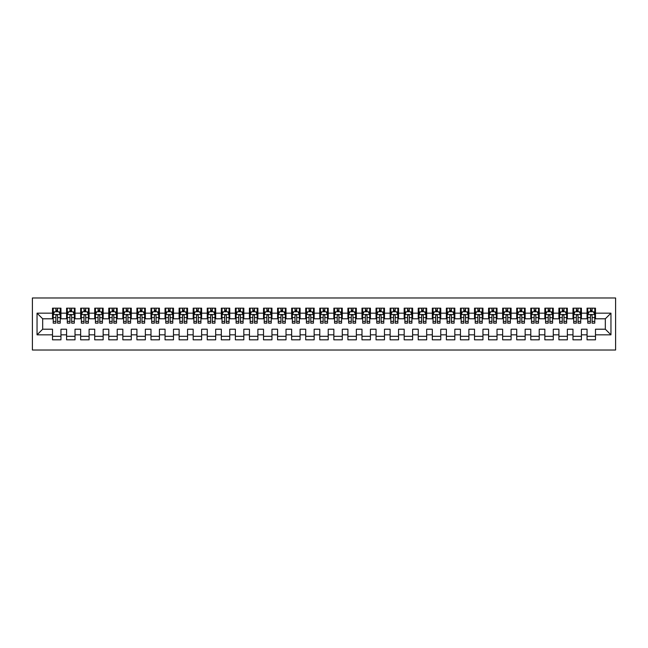 <?xml version="1.0" encoding="UTF-8"?>
<svg xmlns="http://www.w3.org/2000/svg" width="648" height="648" viewBox="0 0 648 648"><rect width="100%" height="100%" fill="white"/><g stroke="black" fill="none" stroke-linecap="round" stroke-linejoin="round"><path stroke-width="0.97" d="M32.4 350.025L615.6 350.025L615.6 297.975L32.4 297.975L32.4 350.025M37.041 334.83L37.041 313.17L52.512 313.17L52.512 318.792L42.671 318.792L42.671 329.208L37.041 334.83L52.512 334.83L52.512 339.827L60.953 339.827L60.953 334.83L66.582 334.83L66.582 339.827L75.022 339.827L75.022 334.83L80.652 334.83L80.652 339.827L89.092 339.827L89.092 334.83L94.713 334.83L94.713 339.827L103.154 339.827L103.154 334.83L108.783 334.83L108.783 339.827L117.223 339.827L117.223 334.83L122.845 334.83L122.845 339.827L131.285 339.827L131.285 334.83L136.914 334.83L136.914 339.827L145.355 339.827L145.355 334.83L150.984 334.83L150.984 339.827L159.424 339.827L159.424 334.83L165.046 334.83L165.046 339.827L173.486 339.827L173.486 334.83L179.115 334.83L179.115 339.827L187.556 339.827L187.556 334.83L193.177 334.83L193.177 339.827L201.617 339.827L201.617 334.83L207.247 334.83L207.247 339.827L215.687 339.827L215.687 334.83L221.316 334.83L221.316 339.827L229.756 339.827L229.756 334.83L235.378 334.83L235.378 339.827L243.818 339.827L243.818 334.83L249.448 334.83L249.448 339.827L257.888 339.827L257.888 334.83L263.517 334.83L263.517 339.827L271.958 339.827L271.958 334.83L277.579 334.83L277.579 339.827L286.019 339.827L286.019 334.83L291.649 334.83L291.649 339.827L300.089 339.827L300.089 334.83L305.71 334.83L305.71 339.827L314.15 339.827L314.15 334.83L319.78 334.83L319.78 339.827L328.22 339.827L328.22 334.83L333.85 334.83L333.85 339.827L342.29 339.827L342.29 334.83L347.911 334.83L347.911 339.827L356.351 339.827L356.351 334.83L361.981 334.83L361.981 339.827L370.421 339.827L370.421 334.83L376.043 334.83L376.043 339.827L384.483 339.827L384.483 334.83L390.112 334.83L390.112 339.827L398.552 339.827L398.552 334.83L404.182 334.83L404.182 339.827L412.622 339.827L412.622 334.83L418.244 334.83L418.244 339.827L426.684 339.827L426.684 334.83L432.313 334.83L432.313 339.827L440.753 339.827L440.753 334.83L446.383 334.83L446.383 339.827L454.823 339.827L454.823 334.83L460.445 334.83L460.445 339.827L468.885 339.827L468.885 334.83L474.514 334.83L474.514 339.827L482.954 339.827L482.954 334.83L488.576 334.83L488.576 339.827L497.016 339.827L497.016 334.83L502.645 334.83L502.645 339.827L511.086 339.827L511.086 334.83L516.715 334.83L516.715 339.827L525.155 339.827L525.155 334.83L530.777 334.83L530.777 339.827L539.217 339.827L539.217 334.83L544.846 334.83L544.846 339.827L553.287 339.827L553.287 334.83L558.908 334.83L558.908 339.827L567.348 339.827L567.348 334.83L572.978 334.83L572.978 339.827L581.418 339.827L581.418 334.83L587.048 334.83L587.048 339.827L595.488 339.827L595.488 329.208L605.329 329.208L605.329 318.792L595.488 318.792L595.488 313.17L610.959 313.17L610.959 334.83L595.488 334.83M595.488 313.17L595.488 308.173L587.048 308.173L587.048 313.17L581.418 313.17L581.418 308.173L572.978 308.173L572.978 313.17L567.348 313.17L567.348 308.173L558.908 308.173L558.908 313.17L553.287 313.17L553.287 308.173L544.846 308.173L544.846 313.17L539.217 313.17L539.217 308.173L530.777 308.173L530.777 313.17L525.155 313.17L525.155 308.173L516.715 308.173L516.715 313.17L511.086 313.17L511.086 308.173L502.645 308.173L502.645 313.17L497.016 313.17L497.016 308.173L488.576 308.173L488.576 313.17L482.954 313.17L482.954 308.173L474.514 308.173L474.514 313.17L468.885 313.17L468.885 308.173L460.445 308.173L460.445 313.17L454.823 313.17L454.823 308.173L446.383 308.173L446.383 313.17L440.753 313.17L440.753 308.173L432.313 308.173L432.313 313.17L426.684 313.17L426.684 308.173L418.244 308.173L418.244 313.17L412.622 313.17L412.622 308.173L404.182 308.173L404.182 313.17L398.552 313.17L398.552 308.173L390.112 308.173L390.112 313.17L384.483 313.17L384.483 308.173L376.043 308.173L376.043 313.17L370.421 313.17L370.421 308.173L361.981 308.173L361.981 313.17L356.351 313.17L356.351 308.173L347.911 308.173L347.911 313.17L342.29 313.17L342.29 308.173L333.85 308.173L333.85 313.17L328.22 313.17L328.22 308.173L319.78 308.173L319.78 313.17L314.15 313.17L314.15 308.173L305.71 308.173L305.71 313.17L300.089 313.17L300.089 308.173L291.649 308.173L291.649 313.17L286.019 313.17L286.019 308.173L277.579 308.173L277.579 313.17L271.958 313.17L271.958 308.173L263.517 308.173L263.517 313.17L257.888 313.17L257.888 308.173L249.448 308.173L249.448 313.17L243.818 313.17L243.818 308.173L235.378 308.173L235.378 313.17L229.756 313.17L229.756 308.173L221.316 308.173L221.316 313.17L215.687 313.17L215.687 308.173L207.247 308.173L207.247 313.17L201.617 313.17L201.617 308.173L193.177 308.173L193.177 313.17L187.556 313.17L187.556 308.173L179.115 308.173L179.115 313.17L173.486 313.17L173.486 308.173L165.046 308.173L165.046 313.17L159.424 313.17L159.424 308.173L150.984 308.173L150.984 313.17L145.355 313.17L145.355 308.173L136.914 308.173L136.914 313.17L131.285 313.17L131.285 308.173L122.845 308.173L122.845 313.17L117.223 313.17L117.223 308.173L108.783 308.173L108.783 313.17L103.154 313.17L103.154 308.173L94.713 308.173L94.713 313.17L89.092 313.17L89.092 308.173L80.652 308.173L80.652 313.17L75.022 313.17L75.022 308.173L66.582 308.173L66.582 313.17L60.953 313.17L60.953 308.173L52.512 308.173L52.512 313.17M581.418 334.83L581.418 329.208L587.048 329.208L587.048 334.83M610.959 313.17L605.329 318.792M567.348 334.83L567.348 329.208L572.978 329.208L572.978 334.83M587.048 313.17L587.048 318.792L581.418 318.792L581.418 313.17M553.287 334.83L553.287 329.208L558.908 329.208L558.908 334.83M572.978 313.17L572.978 318.792L567.348 318.792L567.348 313.17M539.217 334.83L539.217 329.208L544.846 329.208L544.846 334.83M558.908 313.17L558.908 318.792L553.287 318.792L553.287 313.17M525.155 334.83L525.155 329.208L530.777 329.208L530.777 334.83M544.846 313.17L544.846 318.792L539.217 318.792L539.217 313.17M511.086 334.83L511.086 329.208L516.715 329.208L516.715 334.83M530.777 313.17L530.777 318.792L525.155 318.792L525.155 313.17M497.016 334.83L497.016 329.208L502.645 329.208L502.645 334.83M516.715 313.17L516.715 318.792L511.086 318.792L511.086 313.17M482.954 334.83L482.954 329.208L488.576 329.208L488.576 334.83M502.645 313.17L502.645 318.792L497.016 318.792L497.016 313.17M468.885 334.83L468.885 329.208L474.514 329.208L474.514 334.83M488.576 313.17L488.576 318.792L482.954 318.792L482.954 313.17M454.823 334.83L454.823 329.208L460.445 329.208L460.445 334.83M474.514 313.17L474.514 318.792L468.885 318.792L468.885 313.17M440.753 334.83L440.753 329.208L446.383 329.208L446.383 334.83M460.445 313.17L460.445 318.792L454.823 318.792L454.823 313.17M426.684 334.83L426.684 329.208L432.313 329.208L432.313 334.83M446.383 313.17L446.383 318.792L440.753 318.792L440.753 313.17M412.622 334.83L412.622 329.208L418.244 329.208L418.244 334.83M432.313 313.17L432.313 318.792L426.684 318.792L426.684 313.17M398.552 334.83L398.552 329.208L404.182 329.208L404.182 334.83M418.244 313.17L418.244 318.792L412.622 318.792L412.622 313.17M384.483 334.83L384.483 329.208L390.112 329.208L390.112 334.83M404.182 313.17L404.182 318.792L398.552 318.792L398.552 313.17M370.421 334.83L370.421 329.208L376.043 329.208L376.043 334.83M390.112 313.17L390.112 318.792L384.483 318.792L384.483 313.17M356.351 334.83L356.351 329.208L361.981 329.208L361.981 334.83M376.043 313.17L376.043 318.792L370.421 318.792L370.421 313.17M342.29 334.83L342.29 329.208L347.911 329.208L347.911 334.83M361.981 313.17L361.981 318.792L356.351 318.792L356.351 313.17M328.22 334.83L328.22 329.208L333.85 329.208L333.85 334.83M347.911 313.17L347.911 318.792L342.29 318.792L342.29 313.17M314.15 334.83L314.15 329.208L319.78 329.208L319.78 334.83M333.85 313.17L333.85 318.792L328.22 318.792L328.22 313.17M300.089 334.83L300.089 329.208L305.71 329.208L305.71 334.83M319.78 313.17L319.78 318.792L314.15 318.792L314.15 313.17M286.019 334.83L286.019 329.208L291.649 329.208L291.649 334.83M305.71 313.17L305.71 318.792L300.089 318.792L300.089 313.17M271.958 334.83L271.958 329.208L277.579 329.208L277.579 334.83M291.649 313.17L291.649 318.792L286.019 318.792L286.019 313.17M257.888 334.83L257.888 329.208L263.517 329.208L263.517 334.83M277.579 313.17L277.579 318.792L271.958 318.792L271.958 313.17M243.818 334.83L243.818 329.208L249.448 329.208L249.448 334.83M263.517 313.17L263.517 318.792L257.888 318.792L257.888 313.17M229.756 334.83L229.756 329.208L235.378 329.208L235.378 334.83M249.448 313.17L249.448 318.792L243.818 318.792L243.818 313.17M215.687 334.83L215.687 329.208L221.316 329.208L221.316 334.83M235.378 313.17L235.378 318.792L229.756 318.792L229.756 313.17M201.617 334.83L201.617 329.208L207.247 329.208L207.247 334.83M221.316 313.17L221.316 318.792L215.687 318.792L215.687 313.17M187.556 334.83L187.556 329.208L193.177 329.208L193.177 334.83M207.247 313.17L207.247 318.792L201.617 318.792L201.617 313.17M173.486 334.83L173.486 329.208L179.115 329.208L179.115 334.83M193.177 313.17L193.177 318.792L187.556 318.792L187.556 313.17M159.424 334.83L159.424 329.208L165.046 329.208L165.046 334.83M179.115 313.17L179.115 318.792L173.486 318.792L173.486 313.17M145.355 334.83L145.355 329.208L150.984 329.208L150.984 334.83M165.046 313.17L165.046 318.792L159.424 318.792L159.424 313.17M131.285 334.83L131.285 329.208L136.914 329.208L136.914 334.83M150.984 313.17L150.984 318.792L145.355 318.792L145.355 313.17M117.223 334.83L117.223 329.208L122.845 329.208L122.845 334.83M136.914 313.17L136.914 318.792L131.285 318.792L131.285 313.17M103.154 334.83L103.154 329.208L108.783 329.208L108.783 334.83M122.845 313.17L122.845 318.792L117.223 318.792L117.223 313.17M89.092 334.83L89.092 329.208L94.713 329.208L94.713 334.83M108.783 313.17L108.783 318.792L103.154 318.792L103.154 313.17M75.022 334.83L75.022 329.208L80.652 329.208L80.652 334.83M94.713 313.17L94.713 318.792L89.092 318.792L89.092 313.17M60.953 334.83L60.953 329.208L66.582 329.208L66.582 334.83M80.652 313.17L80.652 318.792L75.022 318.792L75.022 313.17M42.671 329.208L52.512 329.208L52.512 334.83M66.582 313.17L66.582 318.792L60.953 318.792L60.953 313.17M587.048 311.688L587.752 311.688M594.783 311.688L595.488 311.688M572.978 311.688L573.683 311.688M580.713 311.688L581.418 311.688M558.908 311.688L559.613 311.688M566.652 311.688L567.348 311.688M544.846 311.688L545.551 311.688M552.582 311.688L553.287 311.688M530.777 311.688L531.481 311.688M538.512 311.688L539.217 311.688M516.715 311.688L517.412 311.688M524.451 311.688L525.155 311.688M502.645 311.688L503.35 311.688M510.381 311.688L511.086 311.688M488.576 311.688L489.281 311.688M496.319 311.688L497.016 311.688M474.514 311.688L475.219 311.688M482.25 311.688L482.954 311.688M460.445 311.688L461.149 311.688M468.18 311.688L468.885 311.688M446.383 311.688L447.08 311.688M454.118 311.688L454.823 311.688M432.313 311.688L433.018 311.688M440.049 311.688L440.753 311.688M418.244 311.688L418.948 311.688M425.979 311.688L426.684 311.688M404.182 311.688L404.887 311.688M411.917 311.688L412.622 311.688M390.112 311.688L390.817 311.688M397.848 311.688L398.552 311.688M376.043 311.688L376.747 311.688M383.786 311.688L384.483 311.688M361.981 311.688L362.686 311.688M369.716 311.688L370.421 311.688M347.911 311.688L348.616 311.688M355.647 311.688L356.351 311.688M333.85 311.688L334.546 311.688M341.585 311.688L342.29 311.688M319.78 311.688L320.485 311.688M327.515 311.688L328.22 311.688M305.71 311.688L306.415 311.688M313.454 311.688L314.15 311.688M291.649 311.688L292.353 311.688M299.384 311.688L300.089 311.688M277.579 311.688L278.284 311.688M285.314 311.688L286.019 311.688M263.517 311.688L264.214 311.688M271.253 311.688L271.958 311.688M249.448 311.688L250.152 311.688M257.183 311.688L257.888 311.688M235.378 311.688L236.083 311.688M243.113 311.688L243.818 311.688M221.316 311.688L222.021 311.688M229.052 311.688L229.756 311.688M207.247 311.688L207.951 311.688M214.982 311.688L215.687 311.688M193.177 311.688L193.882 311.688M200.921 311.688L201.617 311.688M179.115 311.688L179.82 311.688M186.851 311.688L187.556 311.688M165.046 311.688L165.75 311.688M172.781 311.688L173.486 311.688M150.984 311.688L151.681 311.688M158.72 311.688L159.424 311.688M136.914 311.688L137.619 311.688M144.65 311.688L145.355 311.688M122.845 311.688L123.549 311.688M130.588 311.688L131.285 311.688M108.783 311.688L109.488 311.688M116.519 311.688L117.223 311.688M94.713 311.688L95.418 311.688M102.449 311.688L103.154 311.688M80.652 311.688L81.348 311.688M88.387 311.688L89.092 311.688M66.582 311.688L67.287 311.688M74.318 311.688L75.022 311.688M52.512 311.688L53.217 311.688M60.248 311.688L60.953 311.688M52.512 336.312L60.953 336.312M66.582 336.312L75.022 336.312M80.652 336.312L89.092 336.312M94.713 336.312L103.154 336.312M108.783 336.312L117.223 336.312M122.845 336.312L131.285 336.312M136.914 336.312L145.355 336.312M150.984 336.312L159.424 336.312M165.046 336.312L173.486 336.312M179.115 336.312L187.556 336.312M193.177 336.312L201.617 336.312M207.247 336.312L215.687 336.312M221.316 336.312L229.756 336.312M235.378 336.312L243.818 336.312M249.448 336.312L257.888 336.312M263.517 336.312L271.958 336.312M277.579 336.312L286.019 336.312M291.649 336.312L300.089 336.312M305.71 336.312L314.15 336.312M319.78 336.312L328.22 336.312M333.85 336.312L342.29 336.312M347.911 336.312L356.351 336.312M361.981 336.312L370.421 336.312M376.043 336.312L384.483 336.312M390.112 336.312L398.552 336.312M404.182 336.312L412.622 336.312M418.244 336.312L426.684 336.312M432.313 336.312L440.753 336.312M446.383 336.312L454.823 336.312M460.445 336.312L468.885 336.312M474.514 336.312L482.954 336.312M488.576 336.312L497.016 336.312M502.645 336.312L511.086 336.312M516.715 336.312L525.155 336.312M530.777 336.312L539.217 336.312M544.846 336.312L553.287 336.312M558.908 336.312L567.348 336.312M572.978 336.312L581.418 336.312M587.048 336.312L595.488 336.312M37.041 313.17L42.671 318.792M605.329 329.208L610.959 334.83M57.583 310.003L55.89 310.003M60.248 321.392L57.583 321.392L57.583 323.158L60.248 323.158L60.248 314.572L58.847 311.761L54.626 311.761L53.217 314.572L53.217 323.158L55.89 323.158L55.89 321.392L53.217 321.392M53.217 314.572L53.217 308.173M60.248 314.572L60.248 308.173M55.89 311.761L55.89 308.173M57.583 308.173L57.583 311.761M57.583 321.392L57.583 315.633C57.016 314.547 56.457 314.547 55.89 315.633L55.89 321.392M57.583 311.688L55.89 311.688M71.645 310.003L69.96 310.003M74.318 321.392L71.645 321.392L71.645 323.158L74.318 323.158L74.318 314.572L72.908 311.761L68.688 311.761L67.287 314.572L67.287 323.158L69.96 323.158L69.96 321.392L67.287 321.392M67.287 314.572L67.287 308.173M74.318 314.572L74.318 308.173M69.96 311.761L69.96 308.173M71.645 308.173L71.645 311.761M71.645 321.392L71.645 315.633C71.086 314.547 70.519 314.547 69.96 315.633L69.96 321.392M71.645 311.688L69.96 311.688M85.714 310.003L84.021 310.003M88.387 321.392L85.714 321.392L85.714 323.158L88.387 323.158L88.387 314.572L86.978 311.761L82.758 311.761L81.348 314.572L81.348 323.158L84.021 323.158L84.021 321.392L81.348 321.392M81.348 314.572L81.348 308.173M88.387 314.572L88.387 308.173M84.021 311.761L84.021 308.173M85.714 308.173L85.714 311.761M85.714 321.392L85.714 315.633C85.147 314.547 84.588 314.547 84.021 315.633L84.021 321.392M85.714 311.688L84.021 311.688M99.776 310.003L98.091 310.003M102.449 321.392L99.776 321.392L99.776 323.158L102.449 323.158L102.449 314.572L101.048 311.761L96.827 311.761L95.418 314.572L95.418 323.158L98.091 323.158L98.091 321.392L95.418 321.392M95.418 314.572L95.418 308.173M102.449 314.572L102.449 308.173M98.091 311.761L98.091 308.173M99.776 308.173L99.776 311.761M99.776 321.392L99.776 315.633C99.217 314.547 98.658 314.547 98.091 315.633L98.091 321.392M99.776 311.688L98.091 311.688M113.846 310.003L112.161 310.003M116.519 321.392L113.846 321.392L113.846 323.158L116.519 323.158L116.519 314.572L115.109 311.761L110.889 311.761L109.488 314.572L109.488 323.158L112.161 323.158L112.161 321.392L109.488 321.392M109.488 314.572L109.488 308.173M116.519 314.572L116.519 308.173M112.161 311.761L112.161 308.173M113.846 308.173L113.846 311.761M113.846 321.392L113.846 315.633C113.287 314.547 112.72 314.547 112.161 315.633L112.161 321.392M113.846 311.688L112.161 311.688M127.915 310.003L126.222 310.003M130.588 321.392L127.915 321.392L127.915 323.158L130.588 323.158L130.588 314.572L129.179 311.761L124.959 311.761L123.549 314.572L123.549 323.158L126.222 323.158L126.222 321.392L123.549 321.392M123.549 314.572L123.549 308.173M130.588 314.572L130.588 308.173M126.222 311.761L126.222 308.173M127.915 308.173L127.915 311.761M127.915 321.392L127.915 315.633C127.348 314.547 126.789 314.547 126.222 315.633L126.222 321.392M127.915 311.688L126.222 311.688M141.977 310.003L140.292 310.003M144.65 321.392L141.977 321.392L141.977 323.158L144.65 323.158L144.65 314.572L143.249 311.761L139.028 311.761L137.619 314.572L137.619 323.158L140.292 323.158L140.292 321.392L137.619 321.392M137.619 314.572L137.619 308.173M144.65 314.572L144.65 308.173M140.292 311.761L140.292 308.173M141.977 308.173L141.977 311.761M141.977 321.392L141.977 315.633C141.418 314.547 140.851 314.547 140.292 315.633L140.292 321.392M141.977 311.688L140.292 311.688M156.047 310.003L154.354 310.003M158.72 321.392L156.047 321.392L156.047 323.158L158.72 323.158L158.72 314.572L157.31 311.761L153.09 311.761L151.681 314.572L151.681 323.158L154.354 323.158L154.354 321.392L151.681 321.392M151.681 314.572L151.681 308.173M158.72 314.572L158.72 308.173M154.354 311.761L154.354 308.173M156.047 308.173L156.047 311.761M156.047 321.392L156.047 315.633C155.48 314.547 154.921 314.547 154.354 315.633L154.354 321.392M156.047 311.688L154.354 311.688M170.108 310.003L168.423 310.003M172.781 321.392L170.108 321.392L170.108 323.158L172.781 323.158L172.781 314.572L171.38 311.761L167.16 311.761L165.75 314.572L165.75 323.158L168.423 323.158L168.423 321.392L165.75 321.392M165.75 314.572L165.75 308.173M172.781 314.572L172.781 308.173M168.423 311.761L168.423 308.173M170.108 308.173L170.108 311.761M170.108 321.392L170.108 315.633C169.549 314.547 168.99 314.547 168.423 315.633L168.423 321.392M170.108 311.688L168.423 311.688M184.178 310.003L182.493 310.003M186.851 321.392L184.178 321.392L184.178 323.158L186.851 323.158L186.851 314.572L185.441 311.761L181.221 311.761L179.82 314.572L179.82 323.158L182.493 323.158L182.493 321.392L179.82 321.392M179.82 314.572L179.82 308.173M186.851 314.572L186.851 308.173M182.493 311.761L182.493 308.173M184.178 308.173L184.178 311.761M184.178 321.392L184.178 315.633C183.619 314.547 183.052 314.547 182.493 315.633L182.493 321.392M184.178 311.688L182.493 311.688M198.248 310.003L196.555 310.003M200.921 321.392L198.248 321.392L198.248 323.158L200.921 323.158L200.921 314.572L199.511 311.761L195.291 311.761L193.882 314.572L193.882 323.158L196.555 323.158L196.555 321.392L193.882 321.392M193.882 314.572L193.882 308.173M200.921 314.572L200.921 308.173M196.555 311.761L196.555 308.173M198.248 308.173L198.248 311.761M198.248 321.392L198.248 315.633C197.681 314.547 197.122 314.547 196.555 315.633L196.555 321.392M198.248 311.688L196.555 311.688M212.309 310.003L210.624 310.003M214.982 321.392L212.309 321.392L212.309 323.158L214.982 323.158L214.982 314.572L213.581 311.761L209.361 311.761L207.951 314.572L207.951 323.158L210.624 323.158L210.624 321.392L207.951 321.392M207.951 314.572L207.951 308.173M214.982 314.572L214.982 308.173M210.624 311.761L210.624 308.173M212.309 308.173L212.309 311.761M212.309 321.392L212.309 315.633C211.75 314.547 211.183 314.547 210.624 315.633L210.624 321.392M212.309 311.688L210.624 311.688M226.379 310.003L224.694 310.003M229.052 321.392L226.379 321.392L226.379 323.158L229.052 323.158L229.052 314.572L227.642 311.761L223.422 311.761L222.021 314.572L222.021 323.158L224.694 323.158L224.694 321.392L222.021 321.392M222.021 314.572L222.021 308.173M229.052 314.572L229.052 308.173M224.694 311.761L224.694 308.173M226.379 308.173L226.379 311.761M226.379 321.392L226.379 315.633C225.82 314.547 225.253 314.547 224.694 315.633L224.694 321.392M226.379 311.688L224.694 311.688M240.449 310.003L238.756 310.003M243.113 321.392L240.449 321.392L240.449 323.158L243.113 323.158L243.113 314.572L241.712 311.761L237.492 311.761L236.083 314.572L236.083 323.158L238.756 323.158L238.756 321.392L236.083 321.392M236.083 314.572L236.083 308.173M243.113 314.572L243.113 308.173M238.756 311.761L238.756 308.173M240.449 308.173L240.449 311.761M240.449 321.392L240.449 315.633C239.881 314.547 239.323 314.547 238.756 315.633L238.756 321.392M240.449 311.688L238.756 311.688M254.51 310.003L252.825 310.003M257.183 321.392L254.51 321.392L254.51 323.158L257.183 323.158L257.183 314.572L255.774 311.761L251.554 311.761L250.152 314.572L250.152 323.158L252.825 323.158L252.825 321.392L250.152 321.392M250.152 314.572L250.152 308.173M257.183 314.572L257.183 308.173M252.825 311.761L252.825 308.173M254.51 308.173L254.51 311.761M254.51 321.392L254.51 315.633C253.951 314.547 253.384 314.547 252.825 315.633L252.825 321.392M254.51 311.688L252.825 311.688M268.58 310.003L266.887 310.003M271.253 321.392L268.58 321.392L268.58 323.158L271.253 323.158L271.253 314.572L269.843 311.761L265.623 311.761L264.214 314.572L264.214 323.158L266.887 323.158L266.887 321.392L264.214 321.392M264.214 314.572L264.214 308.173M271.253 314.572L271.253 308.173M266.887 311.761L266.887 308.173M268.58 308.173L268.58 311.761M268.58 321.392L268.58 315.633C268.013 314.547 267.454 314.547 266.887 315.633L266.887 321.392M268.58 311.688L266.887 311.688M282.641 310.003L280.957 310.003M285.314 321.392L282.641 321.392L282.641 323.158L285.314 323.158L285.314 314.572L283.913 311.761L279.693 311.761L278.284 314.572L278.284 323.158L280.957 323.158L280.957 321.392L278.284 321.392M278.284 314.572L278.284 308.173M285.314 314.572L285.314 308.173M280.957 311.761L280.957 308.173M282.641 308.173L282.641 311.761M282.641 321.392L282.641 315.633C282.083 314.547 281.524 314.547 280.957 315.633L280.957 321.392M282.641 311.688L280.957 311.688M296.711 310.003L295.026 310.003M299.384 321.392L296.711 321.392L296.711 323.158L299.384 323.158L299.384 314.572L297.975 311.761L293.755 311.761L292.353 314.572L292.353 323.158L295.026 323.158L295.026 321.392L292.353 321.392M292.353 314.572L292.353 308.173M299.384 314.572L299.384 308.173M295.026 311.761L295.026 308.173M296.711 308.173L296.711 311.761M296.711 321.392L296.711 315.633C296.152 314.547 295.585 314.547 295.026 315.633L295.026 321.392M296.711 311.688L295.026 311.688M310.781 310.003L309.088 310.003M313.454 321.392L310.781 321.392L310.781 323.158L313.454 323.158L313.454 314.572L312.044 311.761L307.824 311.761L306.415 314.572L306.415 323.158L309.088 323.158L309.088 321.392L306.415 321.392M306.415 314.572L306.415 308.173M313.454 314.572L313.454 308.173M309.088 311.761L309.088 308.173M310.781 308.173L310.781 311.761M310.781 321.392L310.781 315.633C310.214 314.547 309.655 314.547 309.088 315.633L309.088 321.392M310.781 311.688L309.088 311.688M324.842 310.003L323.158 310.003M327.515 321.392L324.842 321.392L324.842 323.158L327.515 323.158L327.515 314.572L326.106 311.761L321.894 311.761L320.485 314.572L320.485 323.158L323.158 323.158L323.158 321.392L320.485 321.392M320.485 314.572L320.485 308.173M327.515 314.572L327.515 308.173M323.158 311.761L323.158 308.173M324.842 308.173L324.842 311.761M324.842 321.392L324.842 315.633C324.284 314.547 323.716 314.547 323.158 315.633L323.158 321.392M324.842 311.688L323.158 311.688M338.912 310.003L337.219 310.003M341.585 321.392L338.912 321.392L338.912 323.158L341.585 323.158L341.585 314.572L340.176 311.761L335.956 311.761L334.546 314.572L334.546 323.158L337.219 323.158L337.219 321.392L334.546 321.392M334.546 314.572L334.546 308.173M341.585 314.572L341.585 308.173M337.219 311.761L337.219 308.173M338.912 308.173L338.912 311.761M338.912 321.392L338.912 315.633C338.345 314.547 337.786 314.547 337.219 315.633L337.219 321.392M338.912 311.688L337.219 311.688M352.974 310.003L351.289 310.003M355.647 321.392L352.974 321.392L352.974 323.158L355.647 323.158L355.647 314.572L354.245 311.761L350.025 311.761L348.616 314.572L348.616 323.158L351.289 323.158L351.289 321.392L348.616 321.392M348.616 314.572L348.616 308.173M355.647 314.572L355.647 308.173M351.289 311.761L351.289 308.173M352.974 308.173L352.974 311.761M352.974 321.392L352.974 315.633C352.415 314.547 351.856 314.547 351.289 315.633L351.289 321.392M352.974 311.688L351.289 311.688M367.043 310.003L365.359 310.003M369.716 321.392L367.043 321.392L367.043 323.158L369.716 323.158L369.716 314.572L368.307 311.761L364.087 311.761L362.686 314.572L362.686 323.158L365.359 323.158L365.359 321.392L362.686 321.392M362.686 314.572L362.686 308.173M369.716 314.572L369.716 308.173M365.359 311.761L365.359 308.173M367.043 308.173L367.043 311.761M367.043 321.392L367.043 315.633C366.485 314.547 365.918 314.547 365.359 315.633L365.359 321.392M367.043 311.688L365.359 311.688M381.113 310.003L379.42 310.003M383.786 321.392L381.113 321.392L381.113 323.158L383.786 323.158L383.786 314.572L382.377 311.761L378.157 311.761L376.747 314.572L376.747 323.158L379.42 323.158L379.42 321.392L376.747 321.392M376.747 314.572L376.747 308.173M383.786 314.572L383.786 308.173M379.42 311.761L379.42 308.173M381.113 308.173L381.113 311.761M381.113 321.392L381.113 315.633C380.546 314.547 379.987 314.547 379.42 315.633L379.42 321.392M381.113 311.688L379.42 311.688M395.175 310.003L393.49 310.003M397.848 321.392L395.175 321.392L395.175 323.158L397.848 323.158L397.848 314.572L396.446 311.761L392.226 311.761L390.817 314.572L390.817 323.158L393.49 323.158L393.49 321.392L390.817 321.392M390.817 314.572L390.817 308.173M397.848 314.572L397.848 308.173M393.49 311.761L393.49 308.173M395.175 308.173L395.175 311.761M395.175 321.392L395.175 315.633C394.616 314.547 394.049 314.547 393.49 315.633L393.49 321.392M395.175 311.688L393.49 311.688M409.244 310.003L407.552 310.003M411.917 321.392L409.244 321.392L409.244 323.158L411.917 323.158L411.917 314.572L410.508 311.761L406.288 311.761L404.887 314.572L404.887 323.158L407.552 323.158L407.552 321.392L404.887 321.392M404.887 314.572L404.887 308.173M411.917 314.572L411.917 308.173M407.552 311.761L407.552 308.173M409.244 308.173L409.244 311.761M409.244 321.392L409.244 315.633C408.686 314.547 408.119 314.547 407.552 315.633L407.552 321.392M409.244 311.688L407.552 311.688M423.306 310.003L421.621 310.003M425.979 321.392L423.306 321.392L423.306 323.158L425.979 323.158L425.979 314.572L424.578 311.761L420.358 311.761L418.948 314.572L418.948 323.158L421.621 323.158L421.621 321.392L418.948 321.392M418.948 314.572L418.948 308.173M425.979 314.572L425.979 308.173M421.621 311.761L421.621 308.173M423.306 308.173L423.306 311.761M423.306 321.392L423.306 315.633C422.747 314.547 422.188 314.547 421.621 315.633L421.621 321.392M423.306 311.688L421.621 311.688M437.376 310.003L435.691 310.003M440.049 321.392L437.376 321.392L437.376 323.158L440.049 323.158L440.049 314.572L438.639 311.761L434.419 311.761L433.018 314.572L433.018 323.158L435.691 323.158L435.691 321.392L433.018 321.392M433.018 314.572L433.018 308.173M440.049 314.572L440.049 308.173M435.691 311.761L435.691 308.173M437.376 308.173L437.376 311.761M437.376 321.392L437.376 315.633C436.817 314.547 436.25 314.547 435.691 315.633L435.691 321.392M437.376 311.688L435.691 311.688M451.445 310.003L449.753 310.003M454.118 321.392L451.445 321.392L451.445 323.158L454.118 323.158L454.118 314.572L452.709 311.761L448.489 311.761L447.08 314.572L447.08 323.158L449.753 323.158L449.753 321.392L447.08 321.392M447.08 314.572L447.08 308.173M454.118 314.572L454.118 308.173M449.753 311.761L449.753 308.173M451.445 308.173L451.445 311.761M451.445 321.392L451.445 315.633C450.878 314.547 450.32 314.547 449.753 315.633L449.753 321.392M451.445 311.688L449.753 311.688M465.507 310.003L463.822 310.003M468.18 321.392L465.507 321.392L465.507 323.158L468.18 323.158L468.18 314.572L466.779 311.761L462.559 311.761L461.149 314.572L461.149 323.158L463.822 323.158L463.822 321.392L461.149 321.392M461.149 314.572L461.149 308.173M468.18 314.572L468.18 308.173M463.822 311.761L463.822 308.173M465.507 308.173L465.507 311.761M465.507 321.392L465.507 315.633C464.948 314.547 464.381 314.547 463.822 315.633L463.822 321.392M465.507 311.688L463.822 311.688M479.577 310.003L477.892 310.003M482.25 321.392L479.577 321.392L479.577 323.158L482.25 323.158L482.25 314.572L480.84 311.761L476.62 311.761L475.219 314.572L475.219 323.158L477.892 323.158L477.892 321.392L475.219 321.392M475.219 314.572L475.219 308.173M482.25 314.572L482.25 308.173M477.892 311.761L477.892 308.173M479.577 308.173L479.577 311.761M479.577 321.392L479.577 315.633C479.018 314.547 478.451 314.547 477.892 315.633L477.892 321.392M479.577 311.688L477.892 311.688M493.646 310.003L491.954 310.003M496.319 321.392L493.646 321.392L493.646 323.158L496.319 323.158L496.319 314.572L494.91 311.761L490.69 311.761L489.281 314.572L489.281 323.158L491.954 323.158L491.954 321.392L489.281 321.392M489.281 314.572L489.281 308.173M496.319 314.572L496.319 308.173M491.954 311.761L491.954 308.173M493.646 308.173L493.646 311.761M493.646 321.392L493.646 315.633C493.079 314.547 492.52 314.547 491.954 315.633L491.954 321.392M493.646 311.688L491.954 311.688M507.708 310.003L506.023 310.003M510.381 321.392L507.708 321.392L507.708 323.158L510.381 323.158L510.381 314.572L508.972 311.761L504.752 311.761L503.35 314.572L503.35 323.158L506.023 323.158L506.023 321.392L503.35 321.392M503.35 314.572L503.35 308.173M510.381 314.572L510.381 308.173M506.023 311.761L506.023 308.173M507.708 308.173L507.708 311.761M507.708 321.392L507.708 315.633C507.149 314.547 506.582 314.547 506.023 315.633L506.023 321.392M507.708 311.688L506.023 311.688M521.778 310.003L520.085 310.003M524.451 321.392L521.778 321.392L521.778 323.158L524.451 323.158L524.451 314.572L523.041 311.761L518.821 311.761L517.412 314.572L517.412 323.158L520.085 323.158L520.085 321.392L517.412 321.392M517.412 314.572L517.412 308.173M524.451 314.572L524.451 308.173M520.085 311.761L520.085 308.173M521.778 308.173L521.778 311.761M521.778 321.392L521.778 315.633C521.211 314.547 520.652 314.547 520.085 315.633L520.085 321.392M521.778 311.688L520.085 311.688M535.839 310.003L534.155 310.003M538.512 321.392L535.839 321.392L535.839 323.158L538.512 323.158L538.512 314.572L537.111 311.761L532.891 311.761L531.481 314.572L531.481 323.158L534.155 323.158L534.155 321.392L531.481 321.392M531.481 314.572L531.481 308.173M538.512 314.572L538.512 308.173M534.155 311.761L534.155 308.173M535.839 308.173L535.839 311.761M535.839 321.392L535.839 315.633C535.28 314.547 534.721 314.547 534.155 315.633L534.155 321.392M535.839 311.688L534.155 311.688M549.909 310.003L548.224 310.003M552.582 321.392L549.909 321.392L549.909 323.158L552.582 323.158L552.582 314.572L551.173 311.761L546.952 311.761L545.551 314.572L545.551 323.158L548.224 323.158L548.224 321.392L545.551 321.392M545.551 314.572L545.551 308.173M552.582 314.572L552.582 308.173M548.224 311.761L548.224 308.173M549.909 308.173L549.909 311.761M549.909 321.392L549.909 315.633C549.35 314.547 548.783 314.547 548.224 315.633L548.224 321.392M549.909 311.688L548.224 311.688M563.979 310.003L562.286 310.003M566.652 321.392L563.979 321.392L563.979 323.158L566.652 323.158L566.652 314.572L565.242 311.761L561.022 311.761L559.613 314.572L559.613 323.158L562.286 323.158L562.286 321.392L559.613 321.392M559.613 314.572L559.613 308.173M566.652 314.572L566.652 308.173M562.286 311.761L562.286 308.173M563.979 308.173L563.979 311.761M563.979 321.392L563.979 315.633C563.412 314.547 562.853 314.547 562.286 315.633L562.286 321.392M563.979 311.688L562.286 311.688M578.04 310.003L576.356 310.003M580.713 321.392L578.04 321.392L578.04 323.158L580.713 323.158L580.713 314.572L579.312 311.761L575.092 311.761L573.683 314.572L573.683 323.158L576.356 323.158L576.356 321.392L573.683 321.392M573.683 314.572L573.683 308.173M580.713 314.572L580.713 308.173M576.356 311.761L576.356 308.173M578.04 308.173L578.04 311.761M578.04 321.392L578.04 315.633C577.481 314.547 576.914 314.547 576.356 315.633L576.356 321.392M578.04 311.688L576.356 311.688M592.11 310.003L590.417 310.003M594.783 321.392L592.11 321.392L592.11 323.158L594.783 323.158L594.783 314.572L593.374 311.761L589.154 311.761L587.752 314.572L587.752 323.158L590.417 323.158L590.417 321.392L587.752 321.392M587.752 314.572L587.752 308.173M594.783 314.572L594.783 308.173M590.417 311.761L590.417 308.173M592.11 308.173L592.11 311.761M592.11 321.392L592.11 315.633C591.543 314.547 590.984 314.547 590.417 315.633L590.417 321.392M592.11 311.688L590.417 311.688M60.215 314.507L53.258 314.507M53.217 311.931L54.537 311.931M58.928 311.931L60.248 311.931M55.89 317.625L53.217 317.625M60.248 317.625L57.583 317.625M57.583 310.902L55.89 310.902M74.285 314.507L67.319 314.507M67.287 311.931L68.607 311.931M72.997 311.931L74.318 311.931M69.96 317.625L67.287 317.625M74.318 317.625L71.645 317.625M71.645 310.902L69.96 310.902M88.347 314.507L81.389 314.507M81.348 311.931L82.677 311.931M87.059 311.931L88.387 311.931M84.021 317.625L81.348 317.625M88.387 317.625L85.714 317.625M85.714 310.902L84.021 310.902M102.416 314.507L95.45 314.507M95.418 311.931L96.738 311.931M101.129 311.931L102.449 311.931M98.091 317.625L95.418 317.625M102.449 317.625L99.776 317.625M99.776 310.902L98.091 310.902M116.486 314.507L109.52 314.507M109.488 311.931L110.808 311.931M115.198 311.931L116.519 311.931M112.161 317.625L109.488 317.625M116.519 317.625L113.846 317.625M113.846 310.902L112.161 310.902M130.548 314.507L123.59 314.507M123.549 311.931L124.87 311.931M129.26 311.931L130.588 311.931M126.222 317.625L123.549 317.625M130.588 317.625L127.915 317.625M127.915 310.902L126.222 310.902M144.617 314.507L137.651 314.507M137.619 311.931L138.939 311.931M143.329 311.931L144.65 311.931M140.292 317.625L137.619 317.625M144.65 317.625L141.977 317.625M141.977 310.902L140.292 310.902M158.679 314.507L151.721 314.507M151.681 311.931L153.009 311.931M157.399 311.931L158.72 311.931M154.354 317.625L151.681 317.625M158.72 317.625L156.047 317.625M156.047 310.902L154.354 310.902M172.749 314.507L165.783 314.507M165.75 311.931L167.071 311.931M171.461 311.931L172.781 311.931M168.423 317.625L165.75 317.625M172.781 317.625L170.108 317.625M170.108 310.902L168.423 310.902M186.818 314.507L179.852 314.507M179.82 311.931L181.14 311.931M185.531 311.931L186.851 311.931M182.493 317.625L179.82 317.625M186.851 317.625L184.178 317.625M184.178 310.902L182.493 310.902M200.88 314.507L193.922 314.507M193.882 311.931L195.21 311.931M199.592 311.931L200.921 311.931M196.555 317.625L193.882 317.625M200.921 317.625L198.248 317.625M198.248 310.902L196.555 310.902M214.95 314.507L207.984 314.507M207.951 311.931L209.272 311.931M213.662 311.931L214.982 311.931M210.624 317.625L207.951 317.625M214.982 317.625L212.309 317.625M212.309 310.902L210.624 310.902M229.019 314.507L222.053 314.507M222.021 311.931L223.341 311.931M227.731 311.931L229.052 311.931M224.694 317.625L222.021 317.625M229.052 317.625L226.379 317.625M226.379 310.902L224.694 310.902M243.081 314.507L236.123 314.507M236.083 311.931L237.403 311.931M241.793 311.931L243.113 311.931M238.756 317.625L236.083 317.625M243.113 317.625L240.449 317.625M240.449 310.902L238.756 310.902M257.151 314.507L250.185 314.507M250.152 311.931L251.473 311.931M255.863 311.931L257.183 311.931M252.825 317.625L250.152 317.625M257.183 317.625L254.51 317.625M254.51 310.902L252.825 310.902M271.212 314.507L264.254 314.507M264.214 311.931L265.542 311.931M269.924 311.931L271.253 311.931M266.887 317.625L264.214 317.625M271.253 317.625L268.58 317.625M268.58 310.902L266.887 310.902M285.282 314.507L278.316 314.507M278.284 311.931L279.604 311.931M283.994 311.931L285.314 311.931M280.957 317.625L278.284 317.625M285.314 317.625L282.641 317.625M282.641 310.902L280.957 310.902M299.352 314.507L292.386 314.507M292.353 311.931L293.674 311.931M298.064 311.931L299.384 311.931M295.026 317.625L292.353 317.625M299.384 317.625L296.711 317.625M296.711 310.902L295.026 310.902M313.413 314.507L306.455 314.507M306.415 311.931L307.735 311.931M312.125 311.931L313.454 311.931M309.088 317.625L306.415 317.625M313.454 317.625L310.781 317.625M310.781 310.902L309.088 310.902M327.483 314.507L320.517 314.507M320.485 311.931L321.805 311.931M326.195 311.931L327.515 311.931M323.158 317.625L320.485 317.625M327.515 317.625L324.842 317.625M324.842 310.902L323.158 310.902M341.545 314.507L334.587 314.507M334.546 311.931L335.875 311.931M340.265 311.931L341.585 311.931M337.219 317.625L334.546 317.625M341.585 317.625L338.912 317.625M338.912 310.902L337.219 310.902M355.614 314.507L348.648 314.507M348.616 311.931L349.936 311.931M354.326 311.931L355.647 311.931M351.289 317.625L348.616 317.625M355.647 317.625L352.974 317.625M352.974 310.902L351.289 310.902M369.684 314.507L362.718 314.507M362.686 311.931L364.006 311.931M368.396 311.931L369.716 311.931M365.359 317.625L362.686 317.625M369.716 317.625L367.043 317.625M367.043 310.902L365.359 310.902M383.746 314.507L376.788 314.507M376.747 311.931L378.076 311.931M382.458 311.931L383.786 311.931M379.42 317.625L376.747 317.625M383.786 317.625L381.113 317.625M381.113 310.902L379.42 310.902M397.815 314.507L390.849 314.507M390.817 311.931L392.137 311.931M396.527 311.931L397.848 311.931M393.49 317.625L390.817 317.625M397.848 317.625L395.175 317.625M395.175 310.902L393.49 310.902M411.877 314.507L404.919 314.507M404.887 311.931L406.207 311.931M410.597 311.931L411.917 311.931M407.552 317.625L404.887 317.625M411.917 317.625L409.244 317.625M409.244 310.902L407.552 310.902M425.947 314.507L418.981 314.507M418.948 311.931L420.269 311.931M424.659 311.931L425.979 311.931M421.621 317.625L418.948 317.625M425.979 317.625L423.306 317.625M423.306 310.902L421.621 310.902M440.016 314.507L433.05 314.507M433.018 311.931L434.338 311.931M438.728 311.931L440.049 311.931M435.691 317.625L433.018 317.625M440.049 317.625L437.376 317.625M437.376 310.902L435.691 310.902M454.078 314.507L447.12 314.507M447.08 311.931L448.408 311.931M452.79 311.931L454.118 311.931M449.753 317.625L447.08 317.625M454.118 317.625L451.445 317.625M451.445 310.902L449.753 310.902M468.148 314.507L461.182 314.507M461.149 311.931L462.47 311.931M466.86 311.931L468.18 311.931M463.822 317.625L461.149 317.625M468.18 317.625L465.507 317.625M465.507 310.902L463.822 310.902M482.217 314.507L475.251 314.507M475.219 311.931L476.539 311.931M480.929 311.931L482.25 311.931M477.892 317.625L475.219 317.625M482.25 317.625L479.577 317.625M479.577 310.902L477.892 310.902M496.279 314.507L489.321 314.507M489.281 311.931L490.601 311.931M494.991 311.931L496.319 311.931M491.954 317.625L489.281 317.625M496.319 317.625L493.646 317.625M493.646 310.902L491.954 310.902M510.349 314.507L503.383 314.507M503.35 311.931L504.671 311.931M509.061 311.931L510.381 311.931M506.023 317.625L503.35 317.625M510.381 317.625L507.708 317.625M507.708 310.902L506.023 310.902M524.41 314.507L517.452 314.507M517.412 311.931L518.74 311.931M523.13 311.931L524.451 311.931M520.085 317.625L517.412 317.625M524.451 317.625L521.778 317.625M521.778 310.902L520.085 310.902M538.48 314.507L531.514 314.507M531.481 311.931L532.802 311.931M537.192 311.931L538.512 311.931M534.155 317.625L531.481 317.625M538.512 317.625L535.839 317.625M535.839 310.902L534.155 310.902M552.55 314.507L545.584 314.507M545.551 311.931L546.871 311.931M551.262 311.931L552.582 311.931M548.224 317.625L545.551 317.625M552.582 317.625L549.909 317.625M549.909 310.902L548.224 310.902M566.611 314.507L559.653 314.507M559.613 311.931L560.941 311.931M565.323 311.931L566.652 311.931M562.286 317.625L559.613 317.625M566.652 317.625L563.979 317.625M563.979 310.902L562.286 310.902M580.681 314.507L573.715 314.507M573.683 311.931L575.003 311.931M579.393 311.931L580.713 311.931M576.356 317.625L573.683 317.625M580.713 317.625L578.04 317.625M578.04 310.902L576.356 310.902M594.743 314.507L587.785 314.507M587.752 311.931L589.072 311.931M593.463 311.931L594.783 311.931M590.417 317.625L587.752 317.625M594.783 317.625L592.11 317.625M592.11 310.902L590.417 310.902"/></g></svg>
